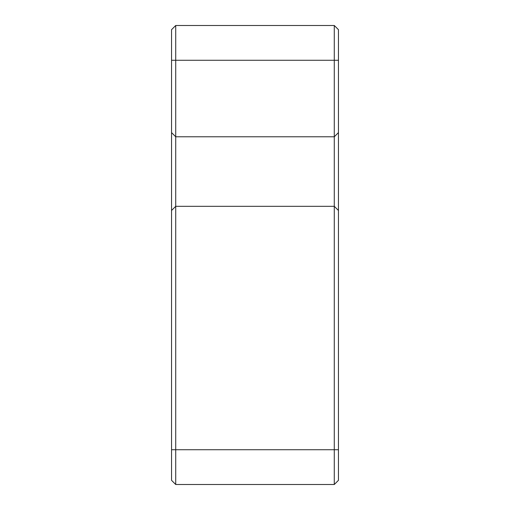 <?xml version="1.0" encoding="UTF-8"?>
<svg xmlns="http://www.w3.org/2000/svg" width="510" height="510" viewBox="0 0 510 510"><rect width="100%" height="100%" fill="white"/><g stroke="black" fill="none" stroke-linecap="round" stroke-linejoin="round"><path stroke-width="0.76" d="M171.545 210.49L171.545 29.676L175.72 25.5L334.279 25.5L338.455 29.676L338.455 480.324L334.279 484.5L175.72 484.5L175.72 449.724L334.279 449.724L334.279 136.776L175.72 136.776L175.72 449.724L171.545 449.724L171.545 210.49L175.72 206.32L334.279 206.32L338.455 210.49M338.455 132.6L334.279 136.776L334.279 25.5M175.72 25.5L175.72 136.776L171.545 132.6M175.72 484.5L171.545 480.324L171.545 449.724M334.279 484.5L334.279 449.724L338.455 449.724M338.455 60.276L171.545 60.276"/></g></svg>

